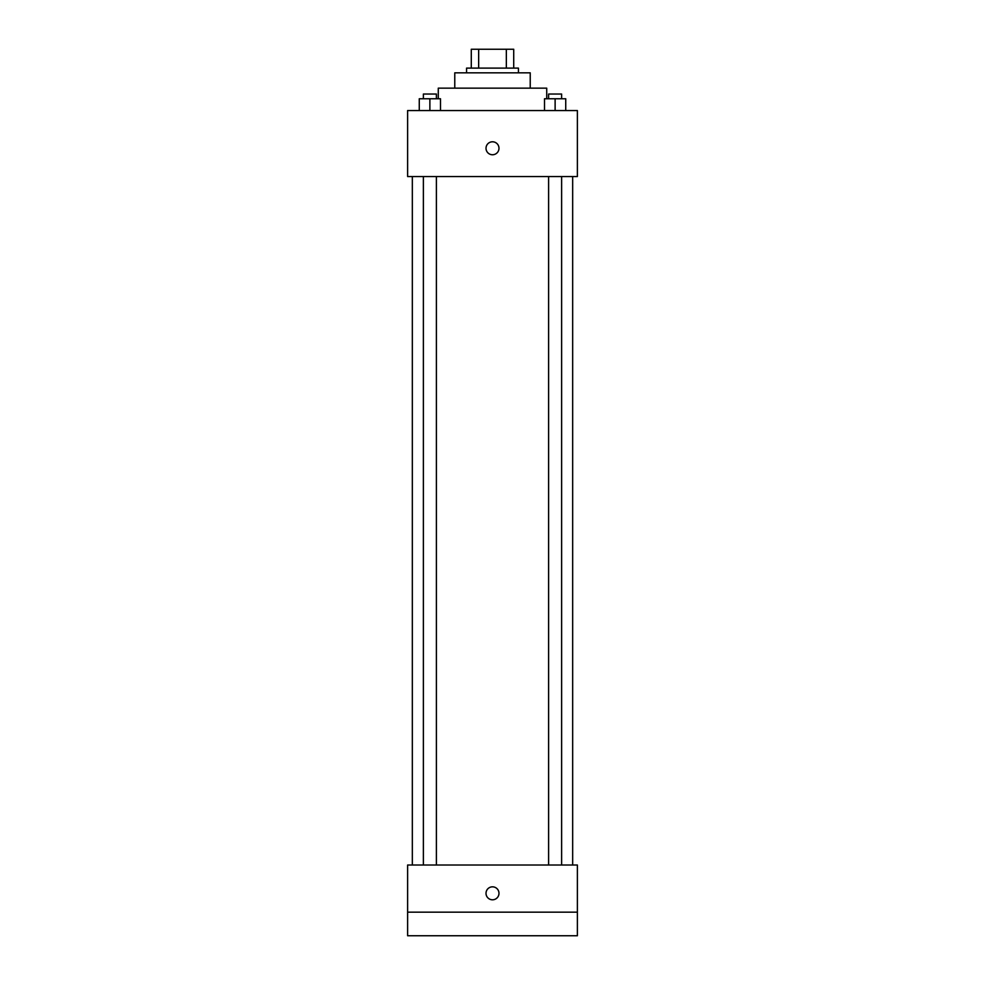 <?xml version="1.0" encoding="UTF-8"?>
<svg xmlns="http://www.w3.org/2000/svg" width="985" height="985" viewBox="0 0 985 985"><rect width="100%" height="100%" fill="white"/><g stroke="black" fill="none" stroke-linecap="round" stroke-linejoin="round"><path stroke-width="1.48" d="M478.661 68.113L478.661 49.25L471.286 49.25L471.286 68.113L471.286 49.25M478.661 49.25L513.714 49.25L513.714 68.113M506.339 68.113L506.339 49.25M466.57 72.828L466.57 68.113L518.43 68.113L518.43 72.828M454.774 88.157L454.774 72.828L530.226 72.828L530.226 88.157M438.276 98.759L438.276 88.157L546.724 88.157L546.724 98.759M407.618 110.554L577.382 110.554L577.382 176.561L407.618 176.561L407.618 110.554M492.5 154.756A6.489 6.489 0 0 1 486.885 145.029A6.489 6.489 0 0 1 498.114 145.029A6.489 6.489 0 0 1 492.5 154.756M407.618 865.015L577.382 865.015L577.382 935.75L407.618 935.75L407.618 865.015M492.5 899.797A6.489 6.489 0 0 1 486.885 890.071A6.489 6.489 0 0 1 498.114 890.071A6.489 6.489 0 0 1 492.5 899.797M407.618 912.172L577.382 912.172M544.508 110.554L544.508 98.759L565.735 98.759L565.735 110.554L565.735 98.759M555.121 110.554L555.121 98.759M561.622 98.759L561.622 94.043L548.608 94.043L548.608 98.759M419.265 110.554L419.265 98.759L440.492 98.759L440.492 110.554L440.492 98.759M429.879 110.554L429.879 98.759M436.392 98.759L436.392 94.043L423.378 94.043L423.378 98.759M572.667 865.015L572.667 176.561M412.333 865.015L412.333 176.561M548.608 176.561L548.608 865.015M561.622 176.561L561.622 865.015M436.392 865.015L436.392 176.561M423.378 865.015L423.378 176.561"/></g></svg>
